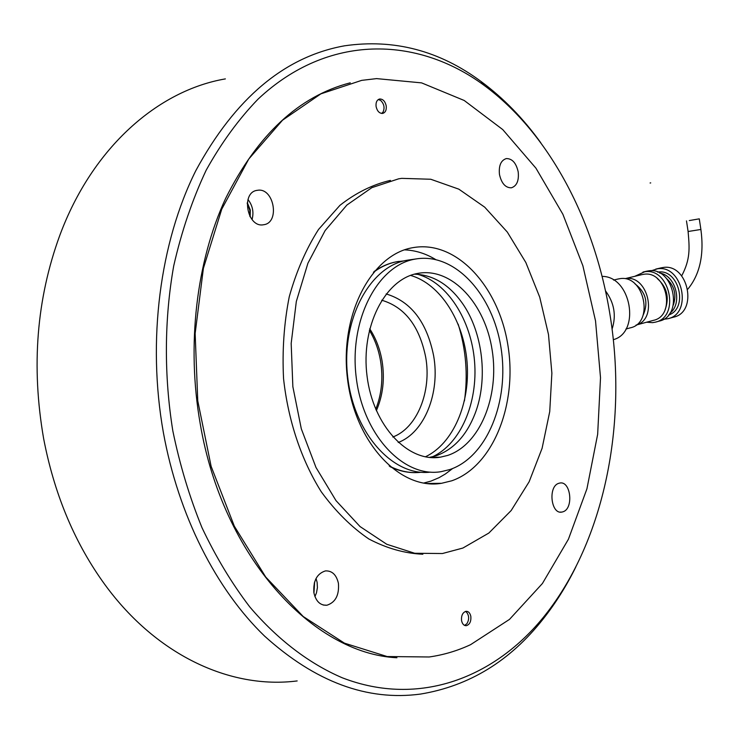<?xml version="1.0" encoding="UTF-8"?>
<svg xmlns="http://www.w3.org/2000/svg" width="739" height="739" viewBox="0 0 739 739"><rect width="100%" height="100%" fill="white"/><g stroke="black" fill="none" stroke-linecap="round" stroke-linejoin="round"><path stroke-width="1.11" d="M297.17 680.933C230.54 689.496 154.525 655.216 102 580.577C73.494 540.07 54.039 492.747 43.629 438.587C31.149 366.683 36.544 298.935 59.813 235.344C92.624 146.95 158.414 90.37 225.367 78.897M575.801 566.998C566.443 585.972 555.525 603.357 543.036 619.143C510.049 661.035 469.219 686.014 420.537 694.069C367.237 701.256 315.239 681.912 264.534 636.057C216.351 589.546 178.422 515.573 163.356 432.463C146.969 340.503 159.993 242.383 195.826 170.635C235.122 98.195 284.681 56.598 344.494 45.818C393.841 38.668 439.372 50.575 481.107 81.53C503.453 98.102 523.351 118.517 540.8 142.793M172.824 430.865C163.929 375.578 164.289 318.952 173.72 265.874C181.572 231.353 192.399 199.438 206.199 170.146C221.46 142.747 238.771 119.044 258.133 99.054C328.338 33.255 417.267 36.091 484.11 85.345C550.343 134.008 595.68 222.55 610.34 316.902C627.282 423.964 604.77 540.006 545.114 615.171C495.564 677.487 419.438 707.666 342.212 677.765C309.438 663.714 277.864 639.891 249.791 606.941C231.824 583.413 215.899 557.012 202.015 527.738C189.535 497.107 179.799 464.813 172.824 430.865M396.926 657.756C313.022 653.719 222.753 557.382 200.214 423.724C186.385 345.168 196.398 261.477 225.617 198.458C257.588 134.618 299.138 96.07 350.249 82.823M470.558 644.685L509.504 619.384L542.426 583.487L568.42 539.23L586.932 488.802L597.657 434.292L600.511 377.694L595.532 320.911L582.886 265.8L562.878 214.255L535.941 168.178L502.742 129.584L464.203 100.476L421.59 82.879L376.585 78.611L361.685 80.366L320.883 93.853L282.529 120.198L248.757 159.051L221.746 209.174L203.391 268.349L195.151 333.483L197.756 400.824L211.123 466.337L234.328 526.177L265.726 577.039L303.212 616.511L344.457 643.161L387.153 656.537L429.193 656.98C443.566 654.93 457.349 650.837 470.558 644.685M423.576 483.094L430.92 481.117L439.04 477.68L445.257 474.069L452.61 468.544M413.156 247.62C371.643 254.087 339.367 314.638 347.496 378.867C355.089 443.169 400.344 490.437 441.562 483.297L451.769 480.793C493.218 466.364 517.457 404.242 507.989 345.787C499.037 287.212 457.284 240.572 414.071 247.463L413.156 247.62M462.9 548.042L488.849 533.05L511.194 510.51L529.133 481.773L542.093 448.305L549.733 411.605L551.876 373.186L548.495 334.536L539.719 297.161L525.845 262.511L507.296 232.046L484.692 207.151L458.845 189.166L430.763 179.254L401.693 178.358L398.69 178.81L371.856 187.651L346.877 205.054L325.132 230.568L307.914 263.223L296.321 301.503L291.175 343.423L292.856 386.682L301.309 428.823L315.996 467.491L335.986 500.599L360.041 526.556L386.756 544.274L414.681 553.262L442.421 553.529L462.9 548.042M499.472 174.496C498.613 165.638 500.903 160.335 506.326 158.571C512.238 158.562 516.191 163.005 518.205 171.91C519.074 180.722 516.783 186.025 511.342 187.817C505.485 187.854 501.522 183.42 499.472 174.496M376.105 106.628C375.671 102.407 376.853 99.867 379.652 98.998C382.913 98.961 385.093 101.234 386.201 105.797C386.636 110.019 385.453 112.559 382.654 113.427C379.403 113.473 377.223 111.201 376.105 106.628M558.647 483.352L559.885 483.029C570.702 480.71 573.87 508.238 563.201 511.73L561.834 512.099C550.971 514.492 547.876 486.567 558.647 483.352M338.425 583.357C339.312 595.154 335.469 602.451 326.878 605.241C320.246 605.537 315.923 601.389 313.909 592.817C313.04 580.956 316.883 573.649 325.428 570.905C332.116 570.637 336.448 574.785 338.425 583.357M314.934 596.595L316.486 592.817L317.41 587.634L317.133 582.397L316.043 578.48M263.546 224.748C247.177 228.129 240.526 192.223 257.218 190.339L257.597 190.283C274.012 187.401 280.247 222.818 263.694 224.721L263.546 224.748M470.845 616.437C471.205 621.444 469.727 624.529 466.401 625.674C463.926 625.767 462.309 624.058 461.542 620.566C461.182 615.55 462.66 612.465 465.976 611.329C468.461 611.245 470.078 612.945 470.845 616.437M252.045 219.557C254.004 212.25 252.646 205.571 247.981 199.502M390.414 180.39C372.687 184.528 355.856 192.842 339.931 205.34L318.518 229.478C306.057 249.071 296.293 271.518 289.245 296.801C284.016 323.22 282.122 350.498 283.554 378.636C288.127 420.602 301.364 460.027 321.28 491.804C335.598 511.406 351.441 527.119 368.816 538.962C386.663 548.338 404.676 553.428 422.856 554.232M435.53 259.463C425.627 253.495 415.309 250.299 404.566 249.856M432.518 456.794C460.674 443.788 478.004 402.792 474.549 361.426C471.214 320.052 447.483 282.51 417.627 274.28M425.341 456.831C453.303 443.686 470.466 403.032 467.048 362.045C463.75 321.04 440.232 283.813 410.551 275.407M341.012 85.622L340.005 85.807M386.285 656.463L386.765 656.472M465.441 611.449L466.558 612.206C469.219 615.679 469.33 619.513 466.9 623.707L464.609 625.406M378.34 99.506L380.714 100.504C384.086 103.885 384.88 107.709 383.107 111.968L381.684 113.455M429.35 457.423L436.056 455.797C453.515 449.524 466.494 435.52 475.001 413.785C488.368 379.384 482.927 332.162 462.152 302.953C448.832 284.321 432.915 274.732 414.403 274.178M417.443 273.467C385.028 279.194 360.577 326.693 367.071 376.271C373.14 425.932 408.113 462.697 440.398 457.164L447.575 455.455C479.944 444.878 499.499 396.437 492.192 350.369C485.301 304.2 452.453 267.804 418.958 273.199L417.443 273.467M449.903 469.533C487.324 456.868 509.522 400.834 501.014 347.847C492.987 294.759 455.178 252.673 416.297 258.899L415.059 259.112C377.592 265.301 348.854 320.07 356.263 377.749C363.191 435.502 403.854 478.096 441.1 471.667L449.903 469.533M409.785 259.832L406.746 260.304C369.676 266.465 341.012 319.811 347.653 376.659C353.842 433.581 393.277 476.757 430.403 472.138M404.039 260.895L396.982 261.708C388.696 263.269 380.853 266.807 373.444 272.322M398.866 261.394L396.473 261.782C388.631 263.25 381.176 266.502 374.1 271.527M389.952 466.614C398.57 470.826 407.272 472.821 416.066 472.609M389.167 465.939C399.79 471.399 410.487 473.505 421.258 472.258M458.152 324.125C465.995 349.242 468.092 374.839 464.434 400.917M247.297 202.698L250.309 210.024L250.17 216.85M249.81 216.213L249.8 210.116L247.214 203.419M314.638 581.889L313.955 593.066M313.789 592.05L314.352 582.877M689.302 220.564L699.279 218.846L689.302 220.564M618.016 279.019L619.938 278.668C644.279 274.4 654.477 323.045 630.275 327.848L625.915 329.04M641.895 274.622L643.743 274.289C666.837 270.234 676.342 315.802 653.387 320.366L636.02 325.095M642.163 274.557L625.443 278.557C648.14 274.538 658.357 319.442 636.048 325.077M646.57 271.231L648.537 270.871C673.774 266.4 684.185 316.116 659.096 321.132L655.724 322.056M634.977 276.229L644.694 271.767C669.959 267.296 680.397 317.16 655.281 322.176L652.555 322.657L646.597 322.213M657.682 272.137L657.932 272.109C678.855 268.368 688.813 308.726 668.518 315.026M661.109 267.86L663.068 267.509C688.203 263.047 698.466 312.172 673.488 317.188L668.333 318.601M651.29 270.76L657.424 268.82C682.596 264.35 692.914 313.706 667.89 318.721L663.557 319.276M659.641 273.042C675.889 275.287 683.048 303.618 669.82 313.308M666.652 278.64C674.485 286.03 676.702 294.833 673.331 305.05M657.183 278.437C666.957 287.065 669.599 297.494 665.091 309.733M635.004 283.868C645.978 292.311 648.639 302.851 642.995 315.488M602.082 276.395C631.06 276.053 640.99 332.411 613.324 339.681M605.472 290.843C614.275 302.768 616.474 315.525 612.077 329.095M650.717 182.893L650.089 182.995M398.219 442.485C424.574 432.611 440.232 392.769 433.664 355.921C426.883 322.13 411.041 301.466 386.146 293.937M381.703 300.21C404.741 307.027 419.41 326.047 425.71 357.251C431.788 391.291 417.193 428.047 392.815 437.008M376.354 410.718C382.978 395.411 384.88 378.848 382.072 361.029C379.994 348.974 375.874 338.222 369.703 328.781M700.886 229.469L688.101 231.501L686.485 220.896M484.11 85.345L481.107 81.53M545.114 615.171L543.036 619.143M426.468 483.518L441.562 483.297M323.202 605.029L326.878 605.241M256.572 190.468L257.218 190.339M465.099 625.591L466.401 625.674M560.134 512.099L561.834 512.099M429.821 457.469L440.398 457.164M407.993 260.091L416.297 258.899M397.711 261.569L398.219 261.495M375.745 409.267C381.657 394.312 383.264 378.248 380.567 361.066M380.539 360.881C378.59 349.547 374.858 339.34 369.343 330.259M699.279 218.846L700.895 229.515C704.267 254.549 699.916 274.418 687.852 289.125M613.536 280.063L618.294 278.954M642.995 272.054L646.847 271.167M655.742 269.107L661.387 267.795M681.691 275.859C690.512 259.14 689.561 248.175 688.101 231.547"/></g></svg>
